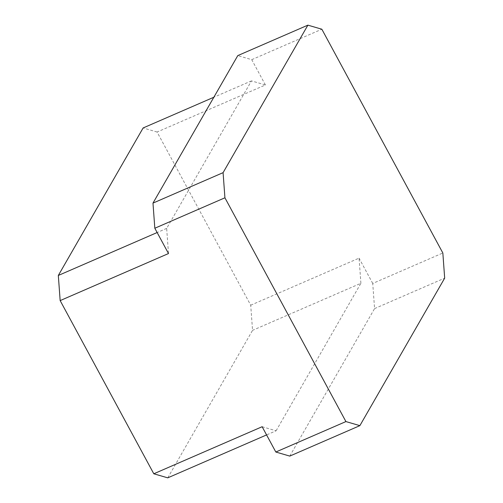 <?xml version="1.0" encoding="UTF-8"?>
<svg xmlns="http://www.w3.org/2000/svg" width="503" height="503" viewBox="0 0 503 503"><rect width="100%" height="100%" fill="white"/><g stroke="black" fill="none" stroke-linecap="round" stroke-linejoin="round"><path stroke-width="0.38" stroke-dasharray="2.52 1.89" d="M167.757 477.85L252.556 330.345L250.714 305.202L157.081 132.025L265.421 84.969L251.462 80.895L166.663 228.4L168.499 253.543M166.663 228.4L157.143 232.537M262.138 426.72L276.097 430.794L266.577 434.925M276.097 430.794L360.896 283.29L252.556 330.345M360.896 283.29L359.054 258.146L250.714 305.202M157.081 132.025L143.122 127.957M251.462 80.895L213.844 97.236M265.421 84.969L251.739 59.668L237.787 55.6M251.739 59.668L321.845 29.218M289.772 456.095L374.578 308.591L372.736 283.447L442.841 252.996M372.736 283.447L359.054 258.146M374.578 308.591L444.677 278.14"/><path stroke-width="0.75" d="M157.143 232.537L58.323 275.455L60.159 300.599L153.799 473.782L167.757 477.85L266.577 434.925M307.886 25.15L321.845 29.218L442.841 252.996L444.677 278.14L359.878 425.645L345.919 421.577L224.923 197.798L223.087 172.655L307.886 25.15L237.787 55.6L152.981 203.105L154.823 228.243L168.499 253.543L60.159 300.599M345.919 421.577L275.82 452.021L262.138 426.72L153.799 473.782M213.844 97.236L143.122 127.957L58.323 275.455M275.82 452.021L289.772 456.095L359.878 425.645M154.823 228.243L224.923 197.798M152.981 203.105L223.087 172.655"/></g></svg>
